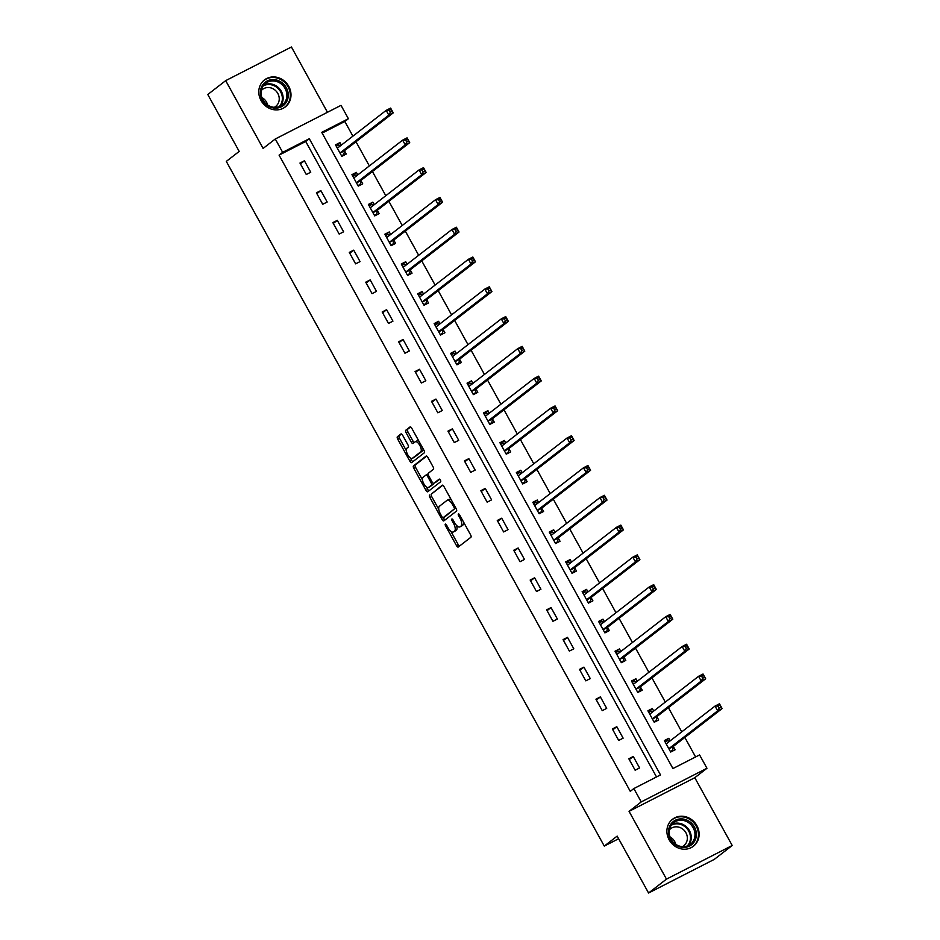 <?xml version="1.0" encoding="UTF-8"?>
<svg xmlns="http://www.w3.org/2000/svg" width="940" height="940" viewBox="0 0 940 940"><rect width="100%" height="100%" fill="white"/><g stroke="black" fill="none" stroke-linecap="round" stroke-linejoin="round"><path stroke-width="1.41" d="M445.313 524.097A1.504 0.611 -117.1 0 0 445.548 525.789L456.535 545.705A2.15 0.881 -117.1 0 0 458.215 547.068A2.15 0.881 -117.1 0 0 458.274 547.033L470.928 537.234A2.15 0.881 -117.1 0 0 470.588 534.813L459.601 514.897A1.504 0.611 -117.1 0 0 458.426 513.945A1.504 0.611 -117.1 0 0 458.379 513.969A1.504 0.611 -117.1 0 0 458.614 515.661L460.036 518.234A6.862 2.808 -117.1 0 1 461.105 525.977L460.048 526.799A6.862 2.808 -117.1 0 1 459.86 526.905A6.862 2.808 -117.1 0 1 454.49 522.546L453.068 519.961A1.504 0.611 -117.1 0 0 451.893 519.009A1.504 0.611 -117.1 0 0 451.846 519.033A1.504 0.611 -117.1 0 0 452.081 520.725L453.503 523.298A6.862 2.808 -117.1 0 1 454.561 531.041L453.515 531.864A6.862 2.808 -117.1 0 1 453.327 531.981A6.862 2.808 -117.1 0 1 447.945 527.61L446.524 525.025A1.504 0.611 -117.1 0 0 445.349 524.073A1.504 0.611 -117.1 0 0 445.313 524.097M261.038 100.51A17.049 15.522 52.2 0 0 285.337 106.89A17.049 15.522 52.2 0 0 288.745 86.327A17.049 15.522 52.2 0 0 264.446 79.935A17.049 15.522 52.2 0 0 261.038 100.51M669.151 839.808A17.049 15.522 52.2 0 0 693.45 846.2A17.049 15.522 52.2 0 0 696.869 825.625A17.049 15.522 52.2 0 0 672.558 819.234A17.049 15.522 52.2 0 0 669.151 839.808M402.673 435.314A2.15 0.881 -117.1 0 0 400.992 433.951A2.15 0.881 -117.1 0 0 400.934 433.986L397.385 436.736A2.15 0.881 -117.1 0 0 397.726 439.156L409.934 461.27A2.15 0.881 -117.1 0 0 411.614 462.633A2.15 0.881 -117.1 0 0 411.661 462.598L424.316 452.798A2.15 0.881 -117.1 0 0 423.987 450.378L411.779 428.264A2.15 0.881 -117.1 0 0 410.099 426.901A2.15 0.881 -117.1 0 0 410.04 426.936L405.751 430.262A2.15 0.881 -117.1 0 0 406.08 432.682L411.309 442.141A2.15 0.881 -117.1 0 0 412.989 443.504A2.15 0.881 -117.1 0 0 413.048 443.469L415.174 441.823A5.746 2.338 -117.1 0 1 415.327 441.73A5.746 2.338 -117.1 0 1 419.922 445.572A5.746 2.338 -117.1 0 1 420.709 451.846L412.378 458.309A5.746 2.338 -117.1 0 1 412.225 458.403A5.746 2.338 -117.1 0 1 407.631 454.549A5.746 2.338 -117.1 0 1 406.844 448.274L408.23 447.205A2.15 0.881 -117.1 0 0 407.901 444.785L402.673 435.314M282.658 152.351L275.279 138.991L341.009 105.35L348.387 118.71L321.738 132.352L672.934 768.544L699.583 754.914L706.962 768.274L641.233 801.914L633.854 788.554L660.503 774.913L309.307 138.721L282.658 152.351L279.074 155.124L630.27 791.327L633.854 788.554M648.577 893L666.472 879.135L732.213 845.495L714.318 859.36L648.577 893L617.169 836.107L604.279 846.082L226.305 161.398L239.195 151.411L207.787 94.505L225.682 80.64L263.106 148.426L275.279 138.991M732.213 845.495L694.789 777.709L629.06 811.349L666.472 879.135M629.06 811.349L641.233 801.914M429.568 495.028A2.15 0.881 -117.1 0 0 429.897 497.448L442.106 519.562A2.15 0.881 -117.1 0 0 443.786 520.924A2.15 0.881 -117.1 0 0 443.845 520.889L456.488 511.09A2.15 0.881 -117.1 0 0 456.159 508.669L443.95 486.556A2.15 0.881 -117.1 0 0 442.27 485.181A2.15 0.881 -117.1 0 0 442.211 485.228L431.343 494.111A2.15 0.881 -117.1 0 0 431.672 496.531L438.792 509.433M426.02 490.422L413.812 468.296A2.15 0.881 -117.1 0 1 413.483 465.888L426.126 456.076A2.15 0.881 -117.1 0 1 426.184 456.041A2.15 0.881 -117.1 0 1 427.865 457.404L433.093 466.875A2.15 0.881 -117.1 0 1 433.422 469.295L428.288 473.267A2.15 0.881 -117.1 0 0 428.616 475.687L432.083 481.962A2.15 0.881 -117.1 0 0 433.763 483.336A2.15 0.881 -117.1 0 0 433.822 483.289L439.168 479.153A1.504 0.611 -117.1 0 1 439.203 479.13A1.504 0.611 -117.1 0 1 440.413 480.14A1.504 0.611 -117.1 0 1 440.613 481.785L427.759 491.749A2.15 0.881 -117.1 0 1 427.7 491.785A2.15 0.881 -117.1 0 1 426.02 490.422L427.794 489.505L426.431 487.026M327.461 112.283L291.424 47L225.682 80.64M604.279 846.082L618.626 838.75M656.519 776.957L305.723 141.494L279.074 155.124M639.588 767.945L633.266 756.489L628.825 758.768L635.146 770.224L639.588 767.945M623.138 738.159L616.816 726.702L612.375 728.982L618.696 740.438L623.138 738.159M606.7 708.372L600.378 696.916L595.937 699.195L602.258 710.652L606.7 708.372M590.261 678.586L583.928 667.13L579.486 669.409L585.82 680.866L590.261 678.586M573.811 648.811L567.49 637.355L563.048 639.623L569.37 651.079L573.811 648.811M557.373 619.025L551.052 607.569L546.61 609.837L552.932 621.293L557.373 619.025M540.923 589.239L534.601 577.783L530.16 580.051L536.481 591.507L540.923 589.239M524.485 559.453L518.163 547.996L513.722 550.264L520.043 561.721L524.485 559.453M508.047 529.667L501.725 518.21L497.272 520.478L503.605 531.934L508.047 529.667M491.596 499.88L485.275 488.424L480.834 490.692L487.155 502.148L491.596 499.88M475.158 470.094L468.837 458.638L464.395 460.906L470.717 472.362L475.158 470.094M458.72 440.308L452.387 428.852L447.945 431.119L454.279 442.576L458.72 440.308M442.27 410.522L435.948 399.065L431.507 401.333L437.829 412.789L442.27 410.522M425.832 380.735L419.51 369.279L415.069 371.547L421.39 383.003L425.832 380.735M409.382 350.949L403.06 339.493L398.619 341.761L404.94 353.217L409.382 350.949M392.944 321.163L386.622 309.707L382.18 311.974L388.502 323.43L392.944 321.163M376.505 291.377L370.172 279.92L365.731 282.188L372.064 293.644L376.505 291.377M360.055 261.59L353.734 250.134L349.292 252.402L355.614 263.858L360.055 261.59M343.617 231.804L337.296 220.348L332.854 222.616L339.176 234.072L343.617 231.804M327.179 202.018L320.846 190.562L316.404 192.829L322.737 204.286L327.179 202.018M310.729 172.232L304.407 160.775L299.966 163.043L306.287 174.499L310.729 172.232M695.6 756.947L684.849 737.454M681.759 731.872L668.399 707.667M665.309 702.086L651.961 677.893M648.87 672.3L635.511 648.107M632.432 642.514L619.072 618.32M615.982 612.727L602.634 588.534M599.544 582.941L586.184 558.748M583.106 553.155L569.746 528.962M566.655 523.369L553.296 499.175M550.217 493.582L536.857 469.389M533.767 463.796L520.419 439.603M517.329 434.01L503.969 409.816M500.891 404.224L487.531 380.03M484.441 374.437L471.093 350.244M468.003 344.651L454.643 320.458M451.564 314.865L438.204 290.671M435.114 285.079L421.755 260.885M418.676 255.292L405.316 231.099M402.226 225.506L388.878 201.313M385.788 195.72L372.428 171.526M369.349 165.934L355.99 141.74M352.899 136.147L344.815 121.495L322.15 133.092M670.185 740.837L668.798 738.311L664.357 740.579L670.678 752.035L675.12 749.768L673.416 746.677M653.746 711.051L652.348 708.525L647.907 710.793L654.228 722.249L658.67 719.981L656.966 716.891M637.297 681.265L635.91 678.739L631.468 681.007L637.79 692.463L642.232 690.195L640.528 687.105M620.858 651.479L619.46 648.952L615.019 651.22L621.352 662.677L625.793 660.409L624.078 657.318M604.42 621.692L603.022 619.166L598.58 621.434L604.902 632.89L609.343 630.623L607.639 627.532M587.97 591.906L586.584 589.38L582.142 591.648L588.464 603.104L592.905 600.836L591.201 597.746M571.532 562.12L570.134 559.594L565.692 561.873L572.025 573.318L576.467 571.05L574.751 567.96M555.082 532.334L553.695 529.808L549.254 532.087L555.575 543.543L560.017 541.264L558.313 538.173M538.644 502.548L537.257 500.021L532.816 502.301L539.137 513.757L543.579 511.478L541.875 508.387M522.205 472.761L520.807 470.235L516.365 472.514L522.687 483.971L527.129 481.691L525.425 478.601M505.755 442.975L504.369 440.449L499.927 442.728L506.249 454.185L510.69 451.905L508.987 448.815M489.317 413.189L487.919 410.663L483.477 412.942L489.811 424.398L494.252 422.119L492.537 419.029M472.879 383.403L471.481 380.876L467.039 383.156L473.361 394.612L477.802 392.332L476.098 389.242M456.429 353.616L455.042 351.09L450.601 353.37L456.922 364.826L461.364 362.546L459.66 359.456M439.99 323.83L438.592 321.304L434.151 323.583L440.484 335.039L444.926 332.76L443.21 329.67M423.541 294.044L422.154 291.517L417.713 293.797L424.034 305.253L428.476 302.974L426.772 299.884M407.102 264.257L405.716 261.731L401.274 264.011L407.596 275.467L412.037 273.188L410.334 270.097M390.664 234.471L389.266 231.945L384.824 234.225L391.146 245.681L395.587 243.401L393.884 240.311M374.214 204.685L372.828 202.159L368.386 204.438L374.707 215.895L379.149 213.615L377.445 210.525M357.776 174.899L356.378 172.373L351.936 174.652L358.269 186.108L362.711 183.829L360.995 180.738M341.338 145.113L339.939 142.598L335.498 144.866L341.819 156.322L346.261 154.042L344.557 150.952M344.815 121.495L348.387 118.71M694.789 777.709L706.962 768.274M305.723 141.494L309.307 138.721M668.798 738.311L664.803 741.402M633.266 756.489L629.271 759.591M616.816 726.702L612.833 729.804M652.348 708.525L648.365 711.615M600.378 696.916L596.383 700.018M635.91 678.739L631.915 681.829M583.928 667.13L579.945 670.232M619.46 648.952L615.477 652.043M567.49 637.355L563.495 640.445M603.022 619.166L599.038 622.257M551.052 607.569L547.057 610.659M586.584 589.38L582.589 592.47M534.601 577.783L530.618 580.873M570.134 559.594L566.15 562.684M518.163 547.996L514.168 551.087M553.695 529.808L549.7 532.898M501.725 518.21L497.73 521.301M537.257 500.021L533.262 503.112M485.275 488.424L481.292 491.514M520.807 470.235L516.824 473.325M468.837 458.638L464.842 461.728M504.369 440.449L500.374 443.539M452.387 428.852L448.404 431.942M487.919 410.663L483.936 413.753M435.948 399.065L431.954 402.156M471.481 380.876L467.497 383.966M419.51 369.279L415.515 372.369M455.042 351.09L451.047 354.18M403.06 339.493L399.077 342.583M438.592 321.304L434.609 324.394M386.622 309.707L382.627 312.797M422.154 291.517L418.159 294.608M370.172 279.92L366.189 283.011M405.716 261.731L401.721 264.822M353.734 250.134L349.751 253.224M389.266 231.945L385.282 235.047M337.296 220.348L333.301 223.438M372.828 202.159L368.832 205.261M320.846 190.562L316.862 193.652M356.378 172.373L352.394 175.475M304.407 160.775L300.412 163.866M339.939 142.598L335.944 145.688M454.901 531.147A6.862 2.808 -117.1 0 0 455.101 531.065A6.862 2.808 -117.1 0 0 455.289 530.947L453.515 531.864M456.582 525.448A6.862 2.808 -117.1 0 1 456.346 530.137L455.289 530.947M461.434 526.083A6.862 2.808 -117.1 0 0 461.646 526.001A6.862 2.808 -117.1 0 0 461.822 525.883L460.048 526.799M463.479 521.912A6.862 2.808 -117.1 0 1 462.88 525.072L461.822 525.883M450.836 531.241L458.309 544.789A2.15 0.881 -117.1 0 0 459.472 546.105M442.787 485.24L431.343 494.111M443.304 517.599L443.88 518.645A2.15 0.881 -117.1 0 0 445.043 519.961M441.953 516.73A1.504 0.611 -117.1 0 0 443.128 517.693A1.504 0.611 -117.1 0 0 443.163 517.67L454.267 509.057A1.504 0.611 -117.1 0 0 454.044 507.365L452.539 504.651A6.862 2.808 -117.1 0 0 447.158 500.28A6.862 2.808 -117.1 0 0 446.982 500.397L439.391 506.272A6.862 2.808 -117.1 0 0 440.449 514.015L441.953 516.73M444.855 516.8A1.504 0.611 -117.1 0 0 444.902 516.777A1.504 0.611 -117.1 0 0 444.949 516.753L443.163 517.67M454.267 509.057L444.949 516.753M451.435 500.103A6.862 2.808 -117.1 0 0 448.932 499.375A6.862 2.808 -117.1 0 0 448.756 499.493M422.436 479.799L415.586 467.392L413.812 468.296M426.701 456.1L415.257 464.971A2.15 0.881 -117.1 0 0 415.586 467.392M435.478 482.443A2.15 0.881 -117.1 0 0 435.549 482.42A2.15 0.881 -117.1 0 0 435.608 482.385L439.673 479.236M422.965 477.391A5.746 2.338 -117.1 0 0 423.752 483.665A5.746 2.338 -117.1 0 0 428.346 487.519A5.746 2.338 -117.1 0 0 428.499 487.425L431.437 485.146A2.15 0.881 -117.1 0 0 431.108 482.725L427.641 476.451A2.15 0.881 -117.1 0 0 425.961 475.088A2.15 0.881 -117.1 0 0 425.902 475.123L422.965 477.391M429.956 486.673A5.746 2.338 -117.1 0 0 430.12 486.603A5.746 2.338 -117.1 0 0 430.273 486.509L428.499 487.425M433.411 483.348A2.15 0.881 -117.1 0 1 433.211 484.241L430.273 486.509M428.088 474.16A2.15 0.881 -117.1 0 0 427.735 474.171A2.15 0.881 -117.1 0 0 427.677 474.207L426.02 475.053M427.794 489.505A2.15 0.881 -117.1 0 0 428.957 490.821M413.835 457.557A5.746 2.338 -117.1 0 0 414 457.486A5.746 2.338 -117.1 0 0 414.152 457.392L412.378 458.309M423.024 448.65A5.746 2.338 -117.1 0 1 422.483 450.941L414.152 457.392M418.946 441.248A5.746 2.338 -117.1 0 0 417.102 440.813A5.746 2.338 -117.1 0 0 416.949 440.919M410.615 426.96L407.525 429.345A2.15 0.881 -117.1 0 0 407.866 431.765L413.083 441.236A2.15 0.881 -117.1 0 0 414.246 442.54M410.392 457.98L411.708 460.365A2.15 0.881 -117.1 0 0 412.86 461.669M401.521 434.01L399.171 435.831A2.15 0.881 -117.1 0 0 399.5 438.252L406.303 450.577M670.596 751.906L672.605 750.355L673.451 746.477A2.186 0.893 62.9 0 1 673.651 746.137L722.12 708.572L717.678 710.852L715.034 706.069L666.566 743.634A2.186 0.893 62.9 0 1 666.507 743.669A2.186 0.893 62.9 0 1 666.225 743.705L666.061 743.669M670.373 751.495L672.605 750.355M665.109 741.942L667.33 740.802L669.656 741.237M718.09 706.105L715.034 706.069L719.476 703.802L722.12 708.572L719.875 705.2L718.09 706.105L719.147 708.008L720.921 707.103M668.975 748.945L669.01 748.757A2.186 0.893 62.9 0 1 669.209 748.405L717.678 710.852L719.147 708.008M719.476 703.802L719.875 705.2M670.279 825.062A14.758 13.43 -127.8 0 1 689.267 821.395A14.758 13.43 -127.8 0 1 694.59 841.253A14.758 13.43 -127.8 0 1 675.602 844.919A14.758 13.43 -127.8 0 1 670.279 825.062M693.332 840.936A13.665 12.431 52.2 0 0 690.277 824.039A13.665 12.431 52.2 0 0 673.71 822.641A13.665 12.431 52.2 0 0 670.819 825.943A13.665 12.431 52.2 0 0 673.874 842.839A13.665 12.431 52.2 0 0 690.442 844.238A13.665 12.431 52.2 0 0 693.332 840.936M669.95 836.835A10.763 9.788 -127.8 0 1 675.754 844.32M669.386 829.856A10.763 9.788 -127.8 0 1 670.596 828.716A10.763 9.788 -127.8 0 1 683.65 829.82A10.763 9.788 -127.8 0 1 686.047 843.121A10.763 9.788 -127.8 0 1 683.78 845.73A10.763 9.788 -127.8 0 1 682.37 846.623M691.358 847.539A16.944 15.416 52.2 0 0 692.815 846.552A16.944 15.416 52.2 0 0 696.399 842.452A16.944 15.416 52.2 0 0 692.604 821.501A16.944 15.416 52.2 0 0 672.053 819.762A16.944 15.416 52.2 0 0 670.737 820.937M286.312 87.725A14.758 13.43 -127.8 0 1 281.436 106.749A14.758 13.43 -127.8 0 1 262.33 99.992A14.758 13.43 -127.8 0 1 267.207 80.969A14.758 13.43 -127.8 0 1 286.312 87.725M262.859 99.816A13.665 12.431 52.2 0 0 282.329 104.939A13.665 12.431 52.2 0 0 285.067 88.454A13.665 12.431 52.2 0 0 265.597 83.331A13.665 12.431 52.2 0 0 262.859 99.816M261.837 97.537A10.763 9.788 -127.8 0 1 266.537 102.19A10.763 9.788 -127.8 0 1 267.642 105.022M261.261 90.557A10.763 9.788 -127.8 0 1 262.483 89.417A10.763 9.788 -127.8 0 1 277.817 93.448A10.763 9.788 -127.8 0 1 275.667 106.431A10.763 9.788 -127.8 0 1 274.257 107.325M283.234 108.241A16.944 15.416 52.2 0 0 284.703 107.254A16.944 15.416 52.2 0 0 288.087 86.809A16.944 15.416 52.2 0 0 263.94 80.464A16.944 15.416 52.2 0 0 262.613 81.627M654.158 722.12L656.155 720.569L657.013 716.691A2.186 0.893 62.9 0 1 657.201 716.351L705.67 678.786L701.228 681.065L698.596 676.295L650.127 713.848A2.186 0.893 62.9 0 1 650.069 713.883A2.186 0.893 62.9 0 1 649.787 713.918L649.611 713.883M653.934 721.709L656.155 720.569M648.659 712.156L650.891 711.016L653.218 711.462M701.651 676.318L698.596 676.295L703.038 674.015L705.67 678.786L703.425 675.414L701.651 676.318L702.709 678.222L704.483 677.317M652.525 719.159L652.572 718.971A2.186 0.893 62.9 0 1 652.76 718.618L701.228 681.065L702.709 678.222M703.038 674.015L703.425 675.414M637.72 692.334L639.717 690.783L640.563 686.905A2.186 0.893 62.9 0 1 640.763 686.564L689.232 649L684.79 651.279L682.158 646.509L633.678 684.062A2.186 0.893 62.9 0 1 633.63 684.097A2.186 0.893 62.9 0 1 633.337 684.132L633.172 684.097M637.485 691.922L639.717 690.783M632.221 682.37L634.441 681.23L636.768 681.676M685.213 646.532L682.158 646.509L686.6 644.229L689.232 649L686.987 645.627L685.213 646.532L686.259 648.447L688.045 647.531M636.086 689.373L636.121 689.184A2.186 0.893 62.9 0 1 636.321 688.832L684.79 651.279L686.259 648.447M686.6 644.229L686.987 645.627M621.269 662.547L623.267 660.996L624.125 657.119A2.186 0.893 62.9 0 1 624.313 656.778L672.793 619.213L668.352 621.493L665.708 616.722L617.239 654.275A2.186 0.893 62.9 0 1 617.181 654.311A2.186 0.893 62.9 0 1 616.899 654.346L616.734 654.311M621.046 662.136L623.267 660.996M615.77 652.583L618.003 651.443L620.33 651.89M668.763 616.746L665.708 616.722L670.15 614.443L672.793 619.213L670.537 615.841L668.763 616.746L669.82 618.661L671.595 617.745M619.636 659.586L619.683 659.398A2.186 0.893 62.9 0 1 619.871 659.046L668.352 621.493L669.82 618.661M670.15 614.443L670.537 615.841M604.831 632.761L606.829 631.21L607.686 627.332A2.186 0.893 62.9 0 1 607.875 626.992L656.343 589.427L651.902 591.707L649.27 586.936L600.801 624.489A2.186 0.893 62.9 0 1 600.742 624.524A2.186 0.893 62.9 0 1 600.46 624.559L600.284 624.524M604.608 632.35L606.829 631.21M599.332 622.797L601.565 621.669L603.891 622.104M652.325 586.96L649.27 586.936L653.711 584.657L656.343 589.427L654.099 586.055L652.325 586.96L653.382 588.875L655.157 587.958M603.198 629.8L603.245 629.612A2.186 0.893 62.9 0 1 603.433 629.271L651.902 591.707L653.382 588.875M653.711 584.657L654.099 586.055M588.393 602.975L590.39 601.424L591.236 597.546A2.186 0.893 62.9 0 1 591.436 597.206L639.905 559.641L635.464 561.92L632.832 557.15L584.351 594.703A2.186 0.893 62.9 0 1 584.292 594.738A2.186 0.893 62.9 0 1 584.01 594.773L583.846 594.75M588.158 602.564L590.39 601.424M582.894 593.011L585.115 591.883L587.441 592.317M635.875 557.173L632.832 557.15L637.273 554.87L639.905 559.641L637.661 556.269L635.875 557.173L636.932 559.089L638.707 558.172M586.76 600.014L586.795 599.826A2.186 0.893 62.9 0 1 586.995 599.485L635.464 561.92L636.932 559.089M637.273 554.87L637.661 556.269M571.943 573.188L573.941 571.638L574.798 567.772A2.186 0.893 62.9 0 1 574.986 567.419L623.455 529.855L619.014 532.134L616.382 527.364L567.913 564.917A2.186 0.893 62.9 0 1 567.854 564.952A2.186 0.893 62.9 0 1 567.572 564.987L567.408 564.964M571.72 572.777L573.941 571.638M566.444 563.236L568.677 562.096L571.003 562.531M619.436 527.387L616.382 527.364L620.823 525.084L623.455 529.855L621.211 526.482L619.436 527.387L620.494 529.302L622.268 528.386M570.31 570.228L570.357 570.039A2.186 0.893 62.9 0 1 570.545 569.699L619.014 532.134L620.494 529.302M620.823 525.084L621.211 526.482M555.505 543.402L557.502 541.851L558.36 537.986A2.186 0.893 62.9 0 1 558.548 537.633L607.017 500.08L602.575 502.348L599.943 497.577L551.475 535.13A2.186 0.893 62.9 0 1 551.416 535.165A2.186 0.893 62.9 0 1 551.122 535.201L550.957 535.177M555.27 542.991L557.502 541.851M550.006 533.45L552.226 532.31L554.553 532.745M602.998 497.601L599.943 497.577L604.385 495.298L607.017 500.08L604.773 496.696L602.998 497.601L604.044 499.516L605.83 498.599M553.871 540.441L553.918 540.253A2.186 0.893 62.9 0 1 554.106 539.913L602.575 502.348L604.044 499.516M604.385 495.298L604.773 496.696M539.055 513.616L541.064 512.065L541.91 508.199A2.186 0.893 62.9 0 1 542.098 507.847L590.579 470.294L586.137 472.562L583.493 467.791L535.024 505.344A2.186 0.893 62.9 0 1 534.966 505.391A2.186 0.893 62.9 0 1 534.684 505.414L534.519 505.391M538.832 513.205L541.064 512.065M533.567 503.664L535.788 502.524L538.115 502.959M586.548 467.815L583.493 467.791L587.935 465.512L590.579 470.294L588.334 466.91L586.548 467.815L587.606 469.73L589.38 468.813M537.433 510.667L537.469 510.467A2.186 0.893 62.9 0 1 537.657 510.126L586.137 472.562L587.606 469.73M587.935 465.512L588.334 466.91M522.616 483.83L524.614 482.279L525.472 478.413A2.186 0.893 62.9 0 1 525.66 478.061L574.129 440.507L569.687 442.775L567.055 438.005L518.586 475.558A2.186 0.893 62.9 0 1 518.528 475.605A2.186 0.893 62.9 0 1 518.245 475.628L518.069 475.605M522.393 483.419L524.614 482.279M517.118 473.878L519.35 472.738L521.677 473.173M570.11 438.028L567.055 438.005L571.496 435.725L574.129 440.507L571.884 437.123L570.11 438.028L571.168 439.944L572.942 439.027M520.983 480.88L521.03 480.681A2.186 0.893 62.9 0 1 521.218 480.34L569.687 442.775L571.168 439.944M571.496 435.725L571.884 437.123M506.178 454.044L508.176 452.493L509.022 448.627A2.186 0.893 62.9 0 1 509.221 448.274L557.69 410.721L553.249 412.989L550.617 408.219L502.136 445.772A2.186 0.893 62.9 0 1 502.089 445.819A2.186 0.893 62.9 0 1 501.796 445.842L501.631 445.819M505.943 453.632L508.176 452.493M500.679 444.091L502.9 442.952L505.227 443.386M553.672 408.242L550.617 408.219L555.058 405.939L557.69 410.721L555.446 407.337L553.672 408.242L554.718 410.157L556.504 409.241M504.545 451.094L504.58 450.895A2.186 0.893 62.9 0 1 504.78 450.554L553.249 412.989L554.718 410.157M555.058 405.939L555.446 407.337M489.728 424.257L491.726 422.706L492.584 418.841A2.186 0.893 62.9 0 1 492.772 418.488L541.252 380.935L536.811 383.203L534.167 378.432L485.698 415.985A2.186 0.893 62.9 0 1 485.639 416.032A2.186 0.893 62.9 0 1 485.357 416.056L485.193 416.032M489.505 423.846L491.726 422.706M484.229 414.305L486.462 413.165L488.788 413.6M537.222 378.456L534.167 378.432L538.608 376.153L541.252 380.935L538.996 377.551L537.222 378.456L538.279 380.371L540.053 379.454M488.095 421.308L488.142 421.108A2.186 0.893 62.9 0 1 488.33 420.768L536.811 383.203L538.279 380.371M538.608 376.153L538.996 377.551M473.29 394.471L475.288 392.92L476.145 389.054A2.186 0.893 62.9 0 1 476.333 388.702L524.802 351.149L520.361 353.416L517.729 348.646L469.26 386.211A2.186 0.893 62.9 0 1 469.201 386.246A2.186 0.893 62.9 0 1 468.907 386.27L468.743 386.246M473.067 394.06L475.288 392.92M467.791 384.519L470.024 383.379L472.35 383.814M520.784 348.67L517.729 348.646L522.17 346.366L524.802 351.149L522.558 347.765L520.784 348.67L521.841 350.585L523.615 349.668M471.657 391.522L471.704 391.322A2.186 0.893 62.9 0 1 471.892 390.981L520.361 353.416L521.841 350.585M522.17 346.366L522.558 347.765M456.852 364.685L458.849 363.134L459.695 359.268A2.186 0.893 62.9 0 1 459.895 358.916L508.364 321.363L503.922 323.63L501.29 318.86L452.81 356.424A2.186 0.893 62.9 0 1 452.751 356.46A2.186 0.893 62.9 0 1 452.469 356.483L452.305 356.46M456.617 364.274L458.849 363.134M451.353 354.732L453.574 353.593L455.9 354.028M504.334 318.883L501.29 318.86L505.732 316.58L508.364 321.363L506.12 317.978L504.334 318.883L505.391 320.798L507.165 319.882M455.219 361.736L455.254 361.536A2.186 0.893 62.9 0 1 455.454 361.195L503.922 323.63L505.391 320.798M505.732 316.58L506.12 317.978M440.402 334.899L442.399 333.348L443.257 329.482A2.186 0.893 62.9 0 1 443.445 329.129L491.914 291.576L487.472 293.844L484.84 289.074L436.372 326.638A2.186 0.893 62.9 0 1 436.313 326.673A2.186 0.893 62.9 0 1 436.031 326.697L435.855 326.673M440.179 334.487L442.399 333.348M434.903 324.946L437.135 323.806L439.462 324.241M487.895 289.097L484.84 289.074L489.282 286.794L491.914 291.576L489.67 288.192L487.895 289.097L488.953 291.012L490.727 290.108M438.769 331.949L438.815 331.749A2.186 0.893 62.9 0 1 439.004 331.409L487.472 293.844L488.953 291.012M489.282 286.794L489.67 288.192M423.964 305.112L425.961 303.561L426.819 299.696A2.186 0.893 62.9 0 1 427.007 299.343L475.476 261.79L471.034 264.058L468.402 259.287L419.933 296.852A2.186 0.893 62.9 0 1 419.875 296.887A2.186 0.893 62.9 0 1 419.581 296.911L419.416 296.887M423.728 304.701L425.961 303.561M418.464 295.16L420.685 294.02L423.012 294.455M471.457 259.311L468.402 259.287L472.844 257.019L475.476 261.79L473.231 258.406L471.457 259.311L472.503 261.226L474.289 260.321M422.33 302.163L422.377 301.963A2.186 0.893 62.9 0 1 422.565 301.623L471.034 264.058L472.503 261.226M472.844 257.019L473.231 258.406M407.514 275.326L409.523 273.775L410.369 269.909A2.186 0.893 62.9 0 1 410.557 269.557L459.037 232.004L454.596 234.272L451.952 229.501L403.483 267.066A2.186 0.893 62.9 0 1 403.424 267.101A2.186 0.893 62.9 0 1 403.143 267.136L402.978 267.101M407.29 274.915L409.523 273.775M402.026 265.374L404.247 264.234L406.573 264.669M455.007 229.525L451.952 229.501L456.394 227.233L459.037 232.004L456.793 228.62L455.007 229.525L456.065 231.44L457.839 230.535M405.892 272.377L405.927 272.177A2.186 0.893 62.9 0 1 406.115 271.836L454.596 234.272L456.065 231.44M456.394 227.233L456.793 228.62M391.075 245.54L393.073 243.989L393.93 240.123A2.186 0.893 62.9 0 1 394.119 239.77L442.587 202.218L438.146 204.485L435.514 199.715L387.045 237.28A2.186 0.893 62.9 0 1 386.986 237.315A2.186 0.893 62.9 0 1 386.704 237.35L386.528 237.315M390.852 245.129L393.073 243.989M385.576 235.588L387.809 234.448L390.135 234.883M438.569 199.738L435.514 199.715L439.955 197.447L442.587 202.218L440.343 198.834L438.569 199.738L439.626 201.654L441.401 200.749M389.442 242.591L389.489 242.391A2.186 0.893 62.9 0 1 389.677 242.05L438.146 204.485L439.626 201.654M439.955 197.447L440.343 198.834M374.637 215.754L376.635 214.203L377.481 210.337A2.186 0.893 62.9 0 1 377.68 209.996L426.149 172.431L421.707 174.699L419.076 169.929L370.595 207.493A2.186 0.893 62.9 0 1 370.548 207.529A2.186 0.893 62.9 0 1 370.254 207.564L370.09 207.529M374.402 215.342L376.635 214.203M369.138 205.801L371.359 204.662L373.685 205.096M422.13 169.964L419.076 169.929L423.517 167.661L426.149 172.431L423.905 169.047L422.13 169.964L423.176 171.867L424.951 170.963M373.004 212.804L373.039 212.605A2.186 0.893 62.9 0 1 373.239 212.264L421.707 174.699L423.176 171.867M423.517 167.661L423.905 169.047M358.187 185.967L360.185 184.416L361.042 180.55A2.186 0.893 62.9 0 1 361.23 180.21L409.711 142.645L405.269 144.913L402.626 140.142L354.157 177.707A2.186 0.893 62.9 0 1 354.098 177.742A2.186 0.893 62.9 0 1 353.816 177.778L353.652 177.742M357.964 185.556L360.185 184.416M352.688 176.015L354.921 174.875L357.247 175.31M405.68 140.178L402.626 140.142L407.067 137.875L409.711 142.645L407.455 139.261L405.68 140.178L406.738 142.081L408.512 141.176M356.554 183.018L356.601 182.818A2.186 0.893 62.9 0 1 356.789 182.478L405.269 144.913L406.738 142.081M407.067 137.875L407.455 139.261M341.749 156.181L343.746 154.642L344.604 150.764A2.186 0.893 62.9 0 1 344.792 150.424L393.261 112.859L388.819 115.127L386.187 110.356L337.719 147.921A2.186 0.893 62.9 0 1 337.66 147.956A2.186 0.893 62.9 0 1 337.366 147.991L337.202 147.956M341.526 155.77L343.746 154.642M336.25 146.229L338.471 145.089L340.809 145.524M389.242 110.391L386.187 110.356L390.629 108.088L393.261 112.859L391.017 109.475L389.242 110.391L390.3 112.295L392.074 111.39M340.115 153.232L340.163 153.032A2.186 0.893 62.9 0 1 340.351 152.691L388.819 115.127L390.3 112.295M390.629 108.088L391.017 109.475M446.641 525.225L445.548 525.789M459.707 515.096L458.614 515.661M453.174 520.161L452.081 520.725M456.346 530.137L454.561 531.041M454.596 522.746L453.503 523.298M462.88 525.072L461.105 525.977M461.129 517.682L460.036 518.234M458.309 544.789L456.535 545.705M443.88 518.645L442.106 519.562M431.672 496.531L429.897 497.448M455.136 506.813L454.044 507.365M453.632 504.087L452.539 504.651M415.257 464.971L413.483 465.888M435.608 482.385L433.822 483.289M433.211 484.241L431.437 485.146M432.2 482.161L431.108 482.725M428.734 475.887L427.641 476.451M422.483 450.941L420.709 451.846M413.083 441.236L411.309 442.141M407.866 431.765L406.08 432.682M407.525 429.345L405.751 430.262M411.708 460.365L409.934 461.27M399.5 438.252L397.726 439.156M399.171 435.831L397.385 436.736M673.451 746.477L669.01 748.757M673.651 746.137L669.209 748.405M666.977 743.317L666.225 743.705M671.994 824.274A13.665 12.431 -127.8 0 1 687.469 827.858A13.665 12.431 -127.8 0 1 689.607 843.826A13.665 12.431 -127.8 0 1 688.433 845.483M687.293 845.965A13.219 12.032 52.2 0 0 688.879 843.85A13.219 12.032 52.2 0 0 686.564 828.14A13.219 12.032 52.2 0 0 671.254 825.261M263.882 84.976A13.665 12.431 -127.8 0 1 281.33 91.344A13.665 12.431 -127.8 0 1 280.308 106.185M279.18 106.666A13.219 12.032 52.2 0 0 280.613 91.803A13.219 12.032 52.2 0 0 263.13 85.963M657.013 716.691L652.572 718.971M657.201 716.351L652.76 718.618M650.527 713.53L649.787 713.918M640.563 686.905L636.121 689.184M640.763 686.564L636.321 688.832M634.089 683.744L633.337 684.132M624.125 657.119L619.683 659.398M624.313 656.778L619.871 659.046M617.65 653.958L616.899 654.346M607.686 627.332L603.245 629.612M607.875 626.992L603.433 629.271M601.201 624.184L600.46 624.559M591.236 597.546L586.795 599.826M591.436 597.206L586.995 599.485M584.762 594.397L584.01 594.773M574.798 567.772L570.357 570.039M574.986 567.419L570.545 569.699M568.312 564.611L567.572 564.987M558.36 537.986L553.918 540.253M558.548 537.633L554.106 539.913M551.874 534.825L551.122 535.201M541.91 508.199L537.469 510.467M542.098 507.847L537.657 510.126M535.436 505.038L534.684 505.414M525.472 478.413L521.03 480.681M525.66 478.061L521.218 480.34M518.986 475.252L518.245 475.628M509.022 448.627L504.58 450.895M509.221 448.274L504.78 450.554M502.548 445.466L501.796 445.842M492.584 418.841L488.142 421.108M492.772 418.488L488.33 420.768M486.109 415.68L485.357 416.056M476.145 389.054L471.704 391.322M476.333 388.702L471.892 390.981M469.659 385.894L468.907 386.27M459.695 359.268L455.254 361.536M459.895 358.916L455.454 361.195M453.221 356.107L452.469 356.483M443.257 329.482L438.815 331.749M443.445 329.129L439.004 331.409M436.771 326.321L436.031 326.697M426.819 299.696L422.377 301.963M427.007 299.343L422.565 301.623M420.333 296.535L419.581 296.911M410.369 269.909L405.927 272.177M410.557 269.557L406.115 271.836M403.895 266.749L403.143 267.136M393.93 240.123L389.489 242.391M394.119 239.77L389.677 242.05M387.445 236.962L386.704 237.35M377.481 210.337L373.039 212.605M377.68 209.996L373.239 212.264M371.006 207.176L370.254 207.564M361.042 180.55L356.601 182.818M361.23 180.21L356.789 182.478M354.568 177.39L353.816 177.778M344.604 150.764L340.163 153.032M344.792 150.424L340.351 152.691M338.118 147.603L337.366 147.991M455.101 531.065L453.327 531.981M461.646 526.001L459.86 526.905M444.902 516.777L443.128 517.693M448.932 499.375L447.158 500.28M435.549 482.42L433.763 483.336M430.12 486.603L428.346 487.519M427.735 474.171L425.961 475.088M414 457.486L412.225 458.403M417.102 440.813L415.327 441.73M692.815 846.552L692.005 847.187M672.053 819.762L671.242 820.397M263.94 80.464L263.13 81.099M284.703 107.254L283.88 107.888"/></g></svg>
